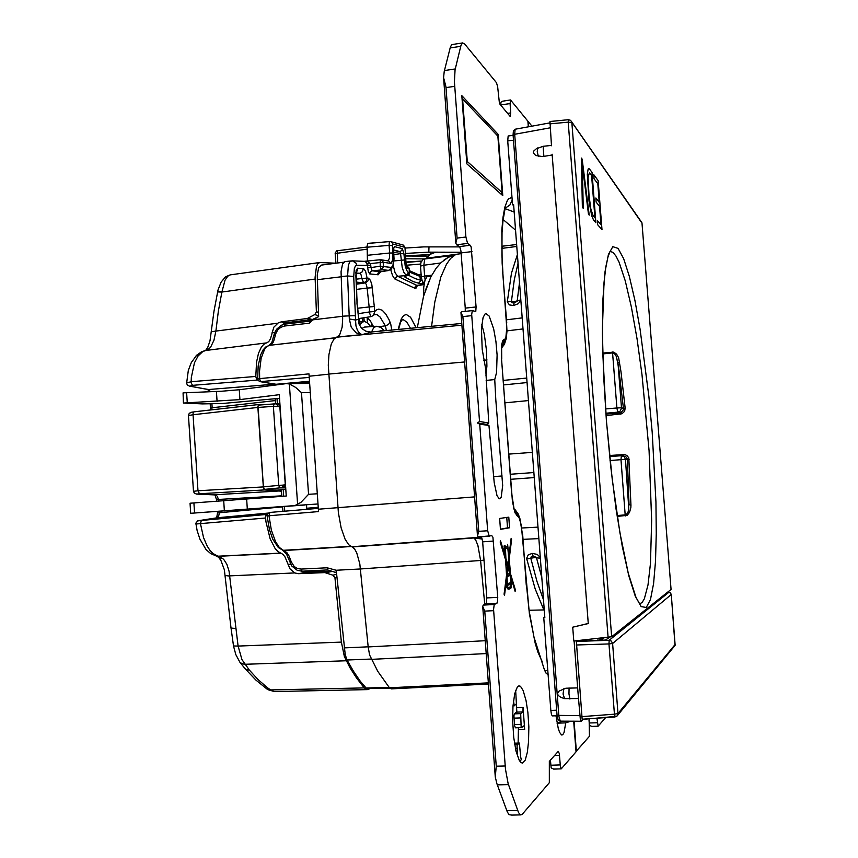 <?xml version="1.0" encoding="UTF-8"?>
<svg xmlns="http://www.w3.org/2000/svg" width="858" height="858" viewBox="0 0 858 858"><rect width="100%" height="100%" fill="white"/><g stroke="black" fill="none" stroke-linecap="round" stroke-linejoin="round"><path stroke-width="1.29" d="M568.468 119.777L568.168 122.201L571.803 122.544L611.69 636.765L573.788 641.023L572.726 627.166L588.266 623.519L552.155 154.268M563.781 688.738L563.009 694.004L564.521 698.584L560.821 697.297L558.065 695.27L557.561 693.178L559.18 691.012L565.872 688.223L577.659 687.848L574.077 641.001M564.521 698.584L578.474 698.551L577.659 687.848M551.48 145.388L543.125 146.332L543.897 156.36L542.61 156.531L535.757 155.491L533.236 152.799L533.89 150.89L536.357 148.713L543.125 146.332M543.897 156.36L552.209 154.933M585.95 719.143L585.317 719.186M583.054 719.358L581.156 721.256L580.287 719.347L578.474 698.551M671.042 589.414L641.977 223.23L671.053 589.392L611.69 636.765M552.466 715.829L551.522 714.768L550.804 710.37L543.779 617.61L544.841 617.545L513.577 204.676L512.537 204.805L507.7 140.98L508.14 136.004L513.084 135.296M516.741 246.461L501.823 248.402M461.25 253.668L427.745 258.022L423.67 259.32L427.82 258.022M426.362 258.333L430.298 254.279L435.456 252.198M451.008 252.209L440.926 252.198M417.32 327.67L423.52 296.3L430.813 276.952L436.282 268.061L441.162 262.559L448.359 257.303L454.965 255.116L424.678 259.052L423.809 265.197L420.527 266.109L420.913 262.291L423.048 259.631M506.477 319.798L522.157 317.91M528.41 400.6L505.019 402.874M508.858 454.15L532.335 452.391M538.867 538.599L523.005 539.403M520.838 300.536L518.275 303.786L513.513 305.534L509.405 304.869L507.303 301.952L511.518 273.187L517.353 254.558M543.886 609.92L535.188 588.92L526.619 558.429L528.196 554.911L532.228 553.41L537.205 554.407L540.293 557.486M519.476 282.539L517.149 301.255L514.103 303.013L512.323 302.788L511.4 301.748L514.242 279.933L518.028 263.406M520.785 299.839L514.596 301.641L507.314 301.405M526.715 558.987L530.759 558.215L531.252 556.874L532.861 556.188L536.368 557.271L541.816 577.649M543.511 599.914L537.033 581.531L530.759 558.215L534.598 557.614L540.347 558.247M423.562 296.128L423.788 287.258L424.935 280.555L426.855 276.855L431.284 275.911L425.118 291.001M606.038 415.572L621.953 413.803L624.603 411.272L625.203 408.086L623.434 408.419L618.832 369.154L616.419 356.703L615.025 354.268L613.02 352.906L602.842 353.979M625.203 408.086L620.999 371.653L618.575 357.647L616.591 354.129L613.706 352.134L602.82 353.11M617.234 516.387L627.155 515.326L629.568 512.365L630.812 507.625L630.909 505.212L629.064 504.611L627.402 459.159L625.643 456.488L622.05 455.727M630.909 505.212L628.828 457.893L626.908 455.491L624.624 454.568L609.566 455.512M617.106 515.54L626.115 514.843L627.938 512.473L628.85 508.987L625.525 459.448L620.945 459.727L625.3 515.958M629.257 459.749L625.525 459.448L624.281 456.821L621.396 455.684L620.945 459.727L610.081 460.51M534.244 477.627L510.746 479.279M533.858 472.533L510.371 474.206M448.359 257.303L444.058 260.092M619.69 362.065L617.953 362.848L621.482 408.215L620.205 411.057L617.76 412.162L621.138 412.473L623.337 409.845L623.434 408.419L621.471 407.764L616.891 407.936L617.76 412.162L605.866 413.266M503.324 380.373L526.705 378.024M550.117 127.788L514.671 134.245L558.848 716.194L560.22 721.095L558.086 719.744L557.078 715.325L513.052 134.942L513.374 130.781L515.165 129.236L514.671 134.245L513.052 134.878L557.089 715.347L579.783 715.69M571.578 121.589L641.859 222.662M641.977 223.23L570.549 120.292L568.371 119.68L549.935 121.471L551.501 145.796M671.267 594.487L670.463 592.899L668.768 592.31L670.452 592.921L671.267 594.497L675.031 645.42L617.696 715.218M615.132 716.913L617.31 715.819L618.028 713.513L614.425 714.156L615.132 716.913M615.014 716.923L582.164 719.261L576.383 641.473L609.137 640.315L608.987 643.972L612.526 643.489L611.475 641.183L609.137 640.315L668.768 592.31L667.363 592.352L668.79 592.299M609.845 637.215L605.426 640.036L576.458 641.398M596.986 718.318L598.165 726.222L605.576 717.674M589.124 718.897L589.5 736.271L576.04 751.511M555.984 715.786L558.226 728.335L559.609 732.432L561.54 735.006L562.719 734.802L564.006 732.657L565.765 722.908L570.924 721.181M481.402 536.743L482.571 541.344L486.765 597.929L497.704 597.329L497.393 602.681L494.165 604.718L493.543 609.405L505.426 769.154L508.097 783.665L518.586 812.676L520.495 814.853L522.157 814.306L549.377 782.743L549.292 761.389L558.279 751.404L559.287 753.528L560.36 766.323L561.25 768.918L576.061 751.865L573.723 721.203M497.704 597.329L492.878 537.258L491.902 535.724L478.303 536.947L489.296 536.218M488.921 425.504L486.679 424.42L488.728 422.962L485.692 369.294L482.153 349.292L481.467 328.582L483.033 317.728L484.877 314.146L485.971 313.61L489.124 316.087L493.693 328.957L495.945 341.527L497.147 355.019L496.621 372.49L494.776 379.59L495.774 400.021L502.67 485.478L501.136 497.425L499.27 498.809L497.039 495.592L494.262 482.679L488.921 425.504L479.751 424.163L487.676 530.759L489.328 536.218M453.314 44.38L451.565 44.916L450.343 47.222L444.24 71.418L443.565 77.692L455.802 243.157L456.585 244.702L459.749 246.868L460.982 251.029L465.283 308.097L476.093 306.928L475.729 311.593L472.297 310.628L471.632 314.489L479.558 421.546L488.728 422.962M476.093 306.928L471.16 246.997L470.409 245.388L467.61 243.511L456.713 244.798M507.528 113.353L510.767 112.891L510.231 116.495L499.495 103.561L497.586 86.626L496.417 82.722L464.307 43.565L462.451 43.029L460.939 45.463L455.04 69.82L454.418 81.81L465.851 237.023L467.61 243.511M528.367 126.823L527.938 121.214L510.596 100.054L510.06 103.603L500.89 104.912L500.943 105.684M520.484 686.336L518.908 685.885L517.245 687.119L514.682 693.811L513.009 706.091L512.666 720.677L513.76 737.462L516.023 751.029L519.154 760.177L520.849 762.44L522.329 763.052L525.203 760.156L527.391 752.219L528.571 741.687L528.807 726.844L527.852 712.462L526.072 700.621L523.219 690.561L520.484 686.336M526.447 585.167L529.107 610.456L533.966 637.162L544.487 670.152L546.224 673.423L548.08 674.463M505.255 553.85L504.075 550.525L504.257 545.602L504.912 545.313L505.555 547.114L507.368 546.685L507.657 544.422L508.912 556.102L511.186 538.256L511.604 539.671L509.169 558.901L510.521 573.82L515.358 589.757L515.165 591.366L510.821 577.059L511.304 582.357L512.076 582.078L512.194 583.687L511.422 583.976L511.186 587.676L508.944 589.21L507.882 588.856L507.26 586.711L506.821 587.794L506.692 578.474L504.536 595.538L504.096 594.111L506.499 575.15L505.609 559.888L500.214 542.138L500.429 540.529L505.437 557.035L505.169 553.85M511.422 583.976L509.33 584.191M509.159 587.537L507.968 588.963M504.343 549.646L504.836 551.984L505.469 551.362L504.74 546.782L504.343 549.646M505.394 548.434L507.85 548.208L508.719 557.689L507.807 564.854L505.877 558.472L505.437 548.734M506.317 585.467L507.475 585.403L507.872 587.258L509.073 587.558L510.875 586.357L511.111 584.523L508.987 584.212L506.306 585.177M486.765 597.929L486.314 603.571L483.204 605.18L482.689 606.509L484.727 611.164L496.203 766.194L495.302 777.069L496.975 783.944L507.239 811.904L509.051 814.671L511.904 815.089M550.386 759.898L551.179 767.91L553.71 769.111M589.017 720.591L589.521 725.342L591.655 726.426M510.435 100L502.327 101.298L500.879 102.37L500.89 104.912M465.283 308.097L465.261 311.357M461.668 311.786L460.939 312.537L462.912 316.548L471.696 315.615M460.939 312.537L477.466 535.96L478.303 536.947M516.312 704.032L516.87 711.496L514.36 713.985L513.996 715.797L514.628 725.664L515.476 727.788M518.393 727.734L518.135 742.91M481.799 324.324L484.341 334.438L486.518 350.504L486.915 366.151L485.95 375.418M562.516 721.106L557.078 723.187L565.765 722.908M477.466 535.96L478.818 531.359L462.912 316.548M455.802 243.157L457.11 238.074L445.903 86.808L443.565 77.692M514.5 743.017L519.444 743.446L520.709 757.185L521.171 758.804L521.675 758.547L520.163 761.722M520.677 713.674L522.93 711.732L523.069 707.367L524.721 729.397L523.991 725.761L521.664 727.627L521.096 726.683L520.677 713.674L514.435 713.899M519.036 742.889L517.009 745.484L517.589 756.509M513.459 701.243L514.264 705.737L516.377 703.742L515.679 690.304M503.099 219.541L515.497 230.062M321.418 265.079L318.779 267.46L317.235 274.914L318.64 316.602L310.285 321.085M406.531 266.27L407.593 268.189L406.059 263.824L404.955 247.415L406.102 263.363M406.66 266.248L408.987 267.964L409.202 268.822L407.593 268.189M406.531 266.28L406.006 263.32M390.744 241.591L403.206 245.077L404.847 247.308L392.75 243.983L392.406 245.549L389.06 245.42L389.328 242.138L390.465 241.538L368.007 243.307M367.46 261.025L367.127 245.903L367.75 243.415L389.746 241.548M482.228 539.06L473.788 537.966L352.166 547.007L348.691 544.712L345.045 539.071L341.13 527.97L338.417 512.687L328.324 365.218L328.968 354.515L331.338 343.951L334.223 338.813L339.575 335.242L342.16 327.209L342.685 318.811L341.012 271.632L342.514 263.942L345.055 261.572M352.166 547.007L354.644 549.099L356.703 552.745L359.792 563.888L368.211 646.964L369.616 654.954L377.702 671.288L389.586 687.934L391.387 688.824L488.416 683.987M310.146 321.128L284.92 324.131L284.373 326.094L309.599 323.112L311.658 320.731L318.64 316.602M309.599 323.112L310.135 321.139M367.149 317.31L370.366 320.881L373.445 326.426M360.457 568.918L336.272 570.28L345.238 654.783L347.104 659.984L353.496 671.246L360.403 681.37L366.527 688.566L390.1 688.384M350.665 546.342L283.365 550.268L279.311 547.383L275.504 541.559L271.396 530.051L268.951 515.787L267.042 515.755L269.519 529.89L272.823 539.36L278.282 547.554L282.893 550.3M289.253 560.971L291.291 561.893L289.06 556.027L286.915 552.67L283.998 550.482L351.094 546.567M291.291 561.893L294.144 566.484L297.394 568.522L301.115 569.111L302.134 571.256L327.649 569.916L302.263 571.267L297.243 570.366L291.709 565.948L286.422 553.989L282.593 550.192M336.272 570.28L336.1 572.586L327.584 569.894M327.702 569.927L327.113 567.728L336.079 570.238M257.722 378.85L308.955 373.906L318.533 511.636L268.951 515.787L269.852 512.419L267.75 513.513L267.042 515.755M309.18 377.423L260.682 381.606L259.642 378.979L259.577 371.042L261.154 358.269L264.586 349.281L266.838 346.611L269.273 345.302L265.69 347.029L262.977 350.107L260.596 354.998L258.172 366.001L257.722 378.786L258.322 380.502L259.792 381.585L276.051 384.234L309.448 381.231M269.315 345.302L271.578 344.294L273.466 341.849L276.083 332.915L277.874 329.751L280.802 327.284L284.373 326.094M285.103 324.067L310.221 321.085M483.976 560.21L480.555 560.531L477.863 545.441L475.611 539.939L473.788 537.966M358.848 323.23L358.569 319.348L359.17 324.41L361.658 328.399L365.862 331.199L370.753 332.078L461.743 323.445M351.952 260.832L349.871 261.829L348.359 265.315L347.554 275.944L353.743 276.512L354.365 268.382L355.534 265.808L356.692 265.186L356.059 263.245L352.445 260.853L344.884 261.572M417.353 285.607L416.227 287.977L414.95 288.288L415.293 286.347L417.095 285.489M393.232 265.304L395.141 272.823L397.651 276.33L395.967 277.338L395.399 279.258L394.701 278.85L392.578 275.504L390.744 269.659M380.727 271.696L378.153 274.828L369.734 273.884L368.318 271.407L367.621 267.492L370.946 267.599L372.115 270.774L380.201 271.761M352.037 260.832L367.385 261.508L370.463 263.792L370.795 265.562L368.768 265.637L367.471 265.444L366.323 262.462L364.532 261.336M380.931 259.738L388.889 261.014L390.647 263.352L391.334 263.224L392.91 258.837L392.556 252.96L389.607 252.971L389.435 258.312L388.159 260.843M392.75 243.983L392.031 242.364L390.497 241.548M393.758 253.882L393.082 264.747L392.063 266.795L390.755 267.342L390.197 269.358L388.459 270.42L391.334 269.133L393.243 265.272L394.004 258.912L393.49 248.638L394.38 246.889L393.618 248.777M403.893 253.775L402.37 248.691L401.651 250.59L399.925 251.608L400.6 253.678L403.893 253.775L405.233 265.991L406.799 270.56L408.194 272.158L407.625 274.088L405.941 275.096L403.764 272.222L402.22 267.406L400.6 253.678L393.908 254.569M408.194 272.158L409.47 273.23L407.775 275.439L397.651 276.33L416.913 285.392L424.131 284.298M404.332 259.963L393.897 260.95M393.511 250.439L393.865 253.979M390.647 263.352L383.215 262.237L383.462 267.278L381.188 269.487L380.201 266.237L370.946 267.599L370.795 265.562M390.755 267.342L380.201 266.237L380.233 259.717M369.937 273.927L370.313 272.136L371.954 270.86L383.29 269.691L388.459 270.42L379.365 271.889L378.024 273.048L377.638 274.807M380.695 259.706L382.389 260.489L383.215 262.237L367.127 263.921M422.747 281.95L422.704 283.548L419.841 283.612L413.041 281.488L404.375 276.684L407.003 275.632M409.534 272.061L421.31 276.887M418.425 283.397L420.495 281.113L419.734 275.321L409.427 270.699M404.375 276.684L405.92 275.933M422.093 280.673L415.218 278.646L408.397 275.182M306.542 504.912L306.778 508.215L318.2 507.303M275.364 384.191L276.094 384.952M273.82 335.864L275.686 334.502M337.376 336.99L362.044 334.631L359.641 333.408L357.336 330.083L355.973 325.922L355.512 320.066L349.292 318.951L351.254 327.23L356.327 332.925L362.044 334.631L371.589 332.025M340.98 276.641L347.554 275.944L349.292 318.951M373.562 315.369L374.742 311.508L376.726 309.759L378.861 309.137L382.228 310.306L385.65 313.878L388.964 319.626L390.701 323.927L391.827 330.094M371.01 316.699L369.165 311.99L374.742 311.508L374.292 306.51L369.165 306.971L369.573 311.475M359.245 324.635L357.014 303.786L356.091 270.838L357.55 268.2L363.61 268.565L365.583 271.396L367.117 278.164L368.522 278.217L367.953 280.92L365.497 282.829L363.663 282.893L366.312 281.263L366.956 278.142L361.915 278.55L363.663 282.893L356.274 282.089M370.699 326.619L367.75 323.016L364.8 321.514L362.183 322.104L359.502 325.214M371.46 332.035L373.68 327.788L376.372 326.222L364.264 327.091L361.883 328.625M398.798 329.429L398.67 327.52L398.97 329.418M367.149 246.975L337.301 250.697L337.602 262.998M335.692 263.245L319.669 262.569L317.91 263.653L316.495 266.302L315.079 277.22L316.398 311.99L314.736 314.607L318.608 315.841M230.266 274.903L227.831 276.158L225.032 280.266L221.997 291.656L217.675 291.559M217.589 291.967L221.911 292.074L315.122 279.107M205.298 350.536L208.269 349.453L210.618 347.19L213.964 340.229L215.873 331.049L211.433 331.756M310.081 321.106L308.773 319.937L285.06 322.876L281.317 321.814L278.271 322.78L273.799 327.22L270.474 338.813L268.822 341.559L266.709 342.921L205.598 350.461M266.709 342.921L205.652 350.482L202.853 351.576L198.112 355.973L194.455 362.795L191.366 377.381L191.162 382.797L192.546 385.381L189.725 386.207M196.074 355.802L199.882 353.904M186.604 382.968L191.098 381.703L255.834 376.48L256.628 379.579L258.183 380.298M266.345 343.007L263.738 344.348L261.379 347.029L258.494 353.399L256.585 362.194L255.834 376.48M269.723 383.269L274.228 384.749M263.492 404.697L258.537 404.579L257.808 406.703L263.374 487.934L264.532 489.864L281.531 491.259M266.323 514.532L265.422 516.613L265.959 521.836L270.184 538.91L275.118 548.487L277.874 551.447L280.695 553.045L217.975 556.166L212.977 553.549L209.878 550.289L207.068 545.935L203.561 537.601L200.44 523.712L201.298 520.506L267.235 514.382M225.3 575.514L228.367 575.943L294.637 572.919L289.961 568.875L284.974 556.863L282.861 554.225L280.695 553.045M285.789 489.232L277.209 490.154L264.511 489.36L263.417 486.851L258.076 406.134L258.73 405.051L274.077 403.914L273.38 406.327L280.126 406.574M285.06 322.876L282.84 324.571M281.317 321.814L306.96 318.49L310.864 319.68L308.773 319.937M313.953 319.09L312.108 319.476L307.883 318.189L314.736 314.607M310.864 319.68L312.108 319.476M331.51 571.128L305.609 572.286L301.49 571.289M336.979 577.37L334.985 577.799L341.42 642.095L238.063 646.031L229.14 571.278L226.887 564.467L224.26 560.199L222.715 558.59L220.056 558.279L218.254 557.046M294.637 572.919L298.359 573.702L324.839 572.586L332.915 575.16L336.679 574.367M334.985 577.799L332.915 575.16M341.42 642.095L344.358 656.552L349.967 667.717L356.445 677.959L364.253 687.912L366.645 689.5L369.004 689.038M244.616 668.125L246.439 669.669L249.324 670.13L258.151 679.654L267.246 687.612L271.943 690.947L274.592 691.537M239.886 662.226L235.843 654.654L233.494 645.935L238.063 646.031L241.956 659.63L249.324 670.13M240.369 662.859L244.294 664.307L346.128 660.735M231.027 627.917L233.473 645.795M364.253 687.912L270.088 689.939L266.559 688.77M270.903 690.347L267.857 689.66M306.96 318.49L307.883 318.189M231.049 628.077L235.66 628.528M222.715 558.59L218.447 556.274L281.081 553.174M216.109 555.995L218.447 556.274L216.495 556.081L218.651 557.4L220.935 560.446L224.367 569.83L231.038 628.077M195.892 524.045L265.465 518.018M216.527 556.081L210.746 553.678L205.984 549.506L199.893 539.189L197.147 530.534L195.892 523.219L197.64 520.903L201.458 520.463M216.967 517.792L199.088 520.538M217.213 517.739L218.576 516.334L219.176 513.77L219.176 512.805L217.46 512.934L216.624 517.867M214.983 494.798L216.581 499.656L218.232 499.024L217.428 496.428L215.969 494.937L196.621 494.101L199.442 493.768L198.026 490.808L263.224 486.861M215.026 494.798L215.69 494.841M188.438 415.444L193.425 491.291L198.026 490.808L193.007 414.757L188.438 415.562M191.817 412.194L193.887 411.904M258.623 404.558L193.951 411.894L193.179 412.773L193.007 414.757L257.829 407.432M212.023 409.845L211.776 407.775L210.478 408.022L210.446 410.027M210.575 391.666L208.515 389.553L190.24 386.218M196.643 355.223L191.366 362.473L188.385 370.345L186.626 383.333L187.387 385.027L189.414 386.143M273.53 384.245L208.515 389.564M208.676 389.618L189.95 386.218M279.225 403.882L279.933 403.871M258.773 405.051L276.383 403.786L278.528 404.44L279.826 406.22L285.274 484.513L284.33 486.636L282.1 487.73L283.279 485.07L285.467 484.534M279.955 404.054L276.608 403.786M263.417 486.851L278.786 485.371L279.762 487.87L285.703 487.912M284.513 487.902L285.671 487.516M281.167 489.693L276.995 490.154M258.022 407.453L273.38 406.327L278.786 485.371L283.279 485.07M276.351 403.786L277.863 406.07M285.8 489.253L281.521 489.65M405.384 253.421L428.764 252.188L431.327 253.657M405.555 255.834L429.772 254.654M405.555 255.909L424.549 254.772M428.163 256.07L405.566 255.995M405.77 258.816L424.742 258.859M420.538 264.06L406.392 265.272M421.503 261.111L406.038 262.441M404.987 248.069L423.82 246.9L459.738 246.847M421.568 261.014L405.995 261.98M304.504 505.072L190.701 513.309L294.895 505.566L300.922 502.38L308.515 494.315L317.267 493.747M279.558 398.284L222.64 403.421L202.52 403.936L183.644 403.046L239.929 399.635L239.253 389.704L221.493 391.237L183.065 392.835L183.44 402.949M190.712 513.309L190.09 503.238L286.261 496.021L279.311 394.723L239.929 399.635M297.629 504.654L289.307 383.955L286.272 383.633L239.253 389.704M289.307 383.955L295.57 387.376L301.469 392.621L308.515 494.315M589.693 169.241L588.856 168.533L588.127 168.994L587.312 174.281L588.996 201.222L591.655 215.83L593.521 220.002L595.924 222.737L591.988 172.319L589.693 169.241M593.243 215.873L590.883 209.052L588.996 195.313L588.095 177.713L589.36 172.876L591.602 175.515L594.894 217.782L593.243 215.873M606.381 420.538L603.582 375.429L602.434 333.944L602.96 298.766L605.029 271.889L608.429 254.429L612.88 246.707L618.039 248.391L623.616 258.676L629.311 276.415L634.888 300.364L640.122 329.193L648.905 396.299L652.187 432.078L655.952 501.941L656.284 533.537L655.491 561.218L653.549 583.644L650.461 599.474L646.278 607.475L641.119 606.563L635.199 596.053L628.796 575.782L622.286 546.299L616.087 509.009L610.649 466.13L606.381 420.538M569.079 687.944L568.983 693.94L569.916 699.034M454.965 255.116L450.6 258.526L446.471 264.232L440.851 277.123L434.802 302.145L431.595 326.319M513.513 305.534L514.371 301.662M532.228 553.41L533.708 557.636M606.424 420.549L602.917 356.724L602.455 328.142L604.043 282.432L605.898 266.688L607.882 257.314L610.081 251.394L612.934 252.391L615.926 256.006L619.015 262.087L625.278 280.866L631.37 307.057L637.011 338.942L641.977 374.785L649.066 450.718L651.651 520.441L650.439 563.459L648.037 584.909L644.401 598.82L642.138 602.52L639.607 603.839L636.035 597.436L628.228 573.23L619.873 532.679L612.258 479.804L606.424 420.581M623.316 454.504L623.273 455.845M506.971 330.823L522.983 328.936M537.998 527.144L521.964 527.992M420.527 266.205L421.31 276.93L424.603 276.051L423.809 265.197L440.68 263.02M425.15 279.88L424.603 276.051L431.713 275.236M421.321 277.016L422.254 281.059L424.26 283.483M612.473 352.037L616.891 407.936L605.566 408.987M620.173 414.275L619.862 412.816L605.93 414.092M537.73 147.898L537.205 151.866L538.374 156.338M584.287 719.261L582.957 719.465M542.106 661.572L537.859 652.101L535.156 643.21L529.343 613.663L521.31 525.343L519.176 517.996L515.047 512.827L512.419 501.651L501.49 358.58L501.726 344.283L502.863 340.465L505.019 339.039L505.898 337.248L506.756 328.035L502.134 263.213L501.866 230.298L502.97 217.235L504.826 207.218L507.314 200.622L508.773 198.67L511.979 197.49M514.135 212.055L505.223 208.687M501.49 358.58L511.765 495.506M501.694 358.698L501.598 347.104L503.314 343.629L503.625 339.725M504.665 339.275L504.139 343.886L501.662 347.747M501.662 347.833L504.354 344.412L506.338 338.32L506.96 331.177L506.52 322.758M502.724 272.308L506.713 322.898M512.172 200.011L509.909 205.041L505.394 208.044M516.838 515.626L515.958 511.861L513.76 508.751M522.597 534.008L526.276 585.263M522.425 534.051L519.884 518.2L518.135 513.856L515.261 509.899M513.738 508.655L516.859 512.14L517.975 516.398M367.621 267.492L367.471 265.444L356.692 265.186M342.621 316.205L354.29 315.647L355.426 316.023L355.512 320.066L358.569 319.348M414.714 288.17L395.399 279.258M383 330.941L381.081 330.416L379.29 331.285M368.522 278.217L370.463 280.341L371.793 284.609L374.292 306.51M398.67 327.52L401.319 318.747L403.657 315.508L406.317 314.511L410.607 317.192L416.162 327.788M394.369 246.536L402.23 248.616M393.747 252.445L399.925 251.608L393.586 249.914M422.704 283.548L423.627 282.99M406.499 275.74L408.483 275.128L409.438 273.852L409.202 268.822L409.577 272.737M405.78 275.911L407.829 275.418M486.164 653.539L371.235 659.416M269.069 345.345L271.814 342.739L274.603 332.861L276.555 329.29L281.156 325.289L285.092 324.067M386.379 330.62L385.328 325.836L388.449 324.485L390.015 321.975M379.3 326.641L385.328 325.836L380.03 316.913L376.909 314.586L374.152 314.65M356.37 284.245L365.068 282.925L366.312 284.47L367.149 288.127L372.275 287.709M363.277 268.49L362.451 271.621L359.792 273.252L361.068 274.839L361.915 278.55L356.156 279.204M356.209 272.158L357.518 270.388L357.829 268.168M355.802 275.686L357.185 303.131M357.121 304.965L356.971 302.906M410.403 328.335L406.885 322.158L402.702 319.315L400.643 322.007L398.884 328.196M335.167 253.485L367.31 249.152M277.488 323.241L215.873 331.049L218.329 311.1L221.911 292.074M621.621 455.695L609.673 456.542L621.16 455.695M503.667 384.92L527.048 382.582M582.346 719.412L616.827 716.28M675.096 645.237L671.256 594.519L612.591 643.446L618.028 713.513L675.214 644.315M502.917 272.501L501.984 255.405L502.037 232.668L502.96 220.656L505.244 207.668M514.028 508.848L511.969 495.495M404.944 247.394L403.474 245.195M343.629 262.226L321.192 265.09M393.618 250.536L393.479 248.799M364.082 261.379L380.201 259.717M421.149 274.774L418.758 274.592M409.298 268.908L407.915 266.763M417.589 285.564L424.088 284.566M318.275 508.386L269.83 512.441L318.286 508.397M380.416 271.75L388.91 270.442M359.116 318.586L371.224 316.656L373.67 315.261M356.016 275.933L355.877 272.254M384.448 330.802L380.78 327.327L376.372 326.222M367.149 246.954L336.636 250.879L335.156 253.142L335.853 263.224M319.541 262.591L230.18 274.914L225.515 276.855L221.117 282.089L218.071 289.907L213.942 311.304L210.028 340.787L207.775 347.426L205.577 350.472M205.33 350.525L201.426 351.844L196.814 355.083M367.288 689.564L274.399 691.537M240.444 662.934L245.12 668.757M245.206 668.832L255.952 680.062L267.16 689.199M274.431 691.537L268.007 689.735M280.823 490.883L215.122 494.787M193.436 491.28L194.423 493.307L196.911 494.133M188.438 415.486L189.296 413.245L192.192 412.13M207.765 389.521L208.987 391.72M602.005 638.084L599.045 640.358M603.721 637.902L600.621 640.304M588.256 623.487L572.726 627.166M576.168 640.776L576.254 641.881M580.405 641.012L580.351 640.347M586.636 640.797L586.561 639.693M597.908 638.513L598.047 640.39M501.801 246.235L516.591 244.498M585.885 639.768L585.96 640.819M603.978 637.88L600.772 640.293M502.091 192.664L467.278 161.572L462.612 98.842L497.822 136.132L502.091 192.664L500.89 193.951M462.022 98.541L462.612 98.842M467.278 161.572L466.741 161.894M461.808 95.678L498.144 134.395L502.767 195.613L466.881 163.824L461.808 95.678M496.846 135.092L498.144 134.395M574.099 721.203L576.404 751.469M510.767 112.891L510.06 103.603M531.981 126.158L528.335 121.697L528.721 126.759M499.646 518.414L508.794 517.117L509.588 527.745L500.461 529.365L499.646 518.414M509.32 584.094L510.102 583.815L510.027 582.818M506.102 548.316L505.984 547.007M510.328 575.439L510.971 582.475L507.357 583.762L506.939 576.576L508.033 567.889L510.328 575.439M509.277 575.847L509.116 573.691L507.764 574.131L507.925 576.308L509.277 575.847L507.893 575.933M508.033 567.889L507.421 567.921M506.939 576.576L506.317 576.608M515.358 589.757L514.682 589.789M510.521 573.82L509.845 573.863M509.169 558.901L508.558 558.944M511.604 539.671L510.993 539.714M505.437 557.035L504.751 557.078M506.692 578.474L506.081 578.506M506.37 584.116L507.024 584.073M506.445 586.754L507.26 586.711M512.194 583.687L510.102 583.815M505.791 548.712L507.85 548.208M504.794 553.474L505.576 553.421M505.877 558.472L505.19 558.515M507.807 564.854L507.121 564.896M508.354 560.521L508.966 560.489L510.038 572.2L508.236 566.28L507.561 566.312M508.236 566.28L508.966 560.489M510.038 572.2L509.352 572.243M506.038 561.314L507.604 566.462L506.746 573.262L505.694 561.336M507.475 585.403L511.089 584.094M509.588 527.745L507.518 527.885L506.735 517.406M500.439 529.129L507.518 527.885M482.689 606.509L495.302 777.069M479.751 424.163L477.456 423.048L479.558 421.546M477.456 423.048L486.679 424.42M494.776 379.59L486.164 380.394M421.139 274.614L419.862 274.732M380.169 259.727L364.714 261.315M306.778 508.215L317.889 507.453M309.524 382.325L298.498 383.515M358.258 313.674L369.165 311.99M359.459 318.533L359.834 321.964M257.175 380.04L192.546 385.381M461.132 252.22L428.764 252.188L428.968 246.836M501.823 248.305L502.445 247.587L501.812 247.029M582.314 164.929L588.502 214.296L589.274 215.176L582.207 159.191L581.37 158.087L582.389 207.346L583.215 208.279L582.314 164.929M601.973 229.622L598.144 180.588L593.725 174.657L594.047 178.754L597.79 183.709L599.238 202.263L595.827 198.005L596.149 202.102L599.549 206.295L600.997 224.828L597.383 220.656L597.704 224.764L601.973 229.622M549.817 123.917L568.168 122.201L608.086 637.451M513.459 140.197L507.7 140.98M556.692 710.167L550.804 710.37M576.168 645.055L608.987 643.972L614.425 714.156L581.649 716.623M508.944 588.052L511.046 587.923M508.022 587.408L507.4 587.44M508.419 784.609L497.297 784.856M496.203 766.194L505.147 765.958M483.376 605.062L494.433 604.461M493.607 610.692L484.727 611.164M487.676 530.759L478.818 531.359M454.665 86.358L445.967 87.634M457.11 238.074L465.851 237.023M471.975 251.641L461.196 252.906M459.438 246.536L470.259 245.259M493.597 476.662L502.134 476.008M493.522 541.108L482.604 541.827M496.9 603.453L485.928 604.053M444.433 70.613L455.223 68.994M460.714 46.3L450.15 47.919M517.674 810.531L506.778 810.735M597.329 722.747L589.21 723.015M560.22 764.961L550.793 765.207M559.491 755.319L554.515 755.458M521.042 758.569L521.675 758.547M524.721 729.397L518.522 729.6M516.881 707.593L523.069 707.367M522.769 711.979L516.57 712.194M514.071 718.157L520.323 717.942M520.806 724.377L514.553 724.581M515.422 748.251L516.966 748.208M517.492 744.272L514.714 744.358M514.532 743.21L518.811 743.082M367.739 255.298L389.607 252.971L389.06 245.42L367.16 247.19M317.192 279.751L340.991 276.769M313.106 319.787L342.632 316.323M327.113 567.728L301.115 569.111M318.339 509.277L474.581 496.879M328.625 374.152L309.094 376.233M335.532 337.709L269.337 345.302L335.371 337.805M360.467 568.983L480.555 560.531L484.749 604.515M353.743 276.512L355.426 316.023M392.406 245.549L392.953 253.078M488.331 682.829L389.446 687.773M485.22 640.701L368.211 646.964M351.587 546.782L481.628 537.119M336.829 337.14L461.872 325.171M283.258 489.5L283.719 496.224M284.427 506.552L284.749 511.186M277.027 398.498L277.381 403.807M270.753 512.365L269.852 512.43M328.625 374.099L464.596 361.947M483.687 360.242L486.979 359.942M356.585 289.307L367.149 288.127L369.165 306.971L357.668 308.215M356.081 273.08L359.792 273.252L356.027 273.831M363.663 282.893L356.36 283.998M344.069 647.897L368.2 646.868M371.042 659.019L347.104 659.984M389.06 687.333L365.969 688.052M272.115 332.218L274.603 332.861M290.562 564.178L288.041 564.607M298.648 573.691L305.995 572.275M324.635 572.586L331.649 571.171M325.6 572.726L332.282 571.374M362.505 321.653L362.258 318.093M318.468 312.376L316.398 311.711M313.921 318.726L317.138 317.385M281.832 495.774L218.286 499.506L218.404 501.265M219.08 511.389L219.176 512.805L282.593 506.917M264.532 489.864L199.442 493.768M194.026 411.894L258.59 404.568M275.311 400.536L212.173 407.732L211.905 403.85M216.838 517.846L268.125 513.138M279.858 487.891L264.511 489.36M363.856 317.835L364.114 321.482M364.189 321.482L363.921 317.825M367.471 322.79L367.074 317.321M310.231 392.514L301.469 392.621M317.975 503.957L294.423 505.609M194.562 513.02L193.897 502.949M187.269 402.509L186.604 392.492M223.691 500.9L224.367 510.885M217.042 401.383L216.388 391.462M247.319 509.202L246.643 499.206M557.121 715.754L552.273 715.915M581.156 721.256L560.22 721.095M549.774 122.898L515.165 129.236M585.639 719.454L584.588 719.487M505.105 552.22L504.375 552.262M504.74 546.782L504.011 546.825M508.923 587.569L507.443 587.655M461.497 311.754L472.426 310.585M453.088 44.412L462.805 42.911M511.647 815.089L520.967 814.928M591.612 726.436L598.144 726.222M553.635 769.111L561.25 768.918M515.368 727.841L521.61 727.638M513.03 705.855L514.403 705.802M547.779 670.377L544.669 670.591M544.262 609.909L529.086 610.306M274.185 383.998L274.26 385.188M275.182 398.648L275.536 403.828M275.547 384.223L260.403 381.724M282.904 511.336L282.582 506.692M281.874 496.374L281.413 489.682M359.513 325.3L357.325 304.987M359.159 322.05L363.846 321.503M370.538 326.372L373.273 326.051M362.709 321.632L362.451 318.061M216.581 499.656L216.699 501.383M217.374 511.507L217.471 512.934M210.478 408.022L210.21 403.893M371.761 323.112L371.986 326.201M309.599 383.44L287.108 383.601"/></g></svg>
